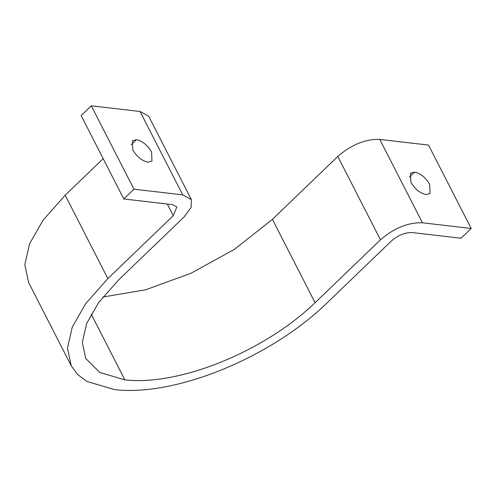 <?xml version="1.0" encoding="UTF-8"?>
<svg xmlns="http://www.w3.org/2000/svg" width="496" height="496" viewBox="0 0 496 496"><rect width="100%" height="100%" fill="white"/><g stroke="black" fill="none" stroke-linecap="round" stroke-linejoin="round"><path stroke-width="0.74" d="M151.584 152.043L151.956 161.119L147.92 162.167C141.862 160.859 136.809 156.755 132.773 149.848L132.395 140.771L136.431 139.717C142.495 141.031 147.541 145.136 151.584 152.043M429.71 184.431L430.082 193.514L426.045 194.562C419.988 193.254 414.935 189.143 410.899 182.243L410.521 173.16L414.557 172.112C420.62 173.42 425.667 177.531 429.71 184.431M103.174 158.658L65.193 195.207L43.04 220.243L29.599 243.722L24.8 264.765L28.601 282.497L71.269 365.887L77.599 374.523L86.961 381.48L114.7 389.633C174.914 396.645 269.477 358.304 325.915 303.992L391.294 241.081C398.102 235.197 405.102 232.357 412.288 232.568L461.044 238.247L471.2 228.476L428.525 145.086L379.769 139.407C365.403 138.985 351.41 144.665 337.788 156.432L272.409 219.344L234.558 249.265L190.898 273.315L145.613 289.8L102.87 297.03M471.2 228.476L422.443 222.797C408.072 222.375 394.078 228.048 380.463 239.816L315.084 302.727C264.25 351.639 179.087 386.173 124.856 379.855L99.87 372.521L85.74 358.472L82.324 342.5L86.639 323.547L98.754 302.405L118.699 279.856L184.078 216.944L191.152 207.303L191.351 199.597L182.72 194.872L133.963 189.199L123.808 198.97L172.565 204.65L176.88 207.006L173.24 215.686L107.861 278.597L85.715 303.626L72.267 327.106L67.475 348.155L71.269 365.887M191.351 199.597L148.676 116.207L140.046 111.488L91.289 105.809L81.133 115.58L123.808 198.97M133.963 189.199L91.289 105.809M136.431 139.717L131.18 144.776M414.557 172.112L409.305 177.171M107.861 278.597L65.193 195.207M422.443 222.797L379.769 139.407M380.463 239.816L337.788 156.432M315.084 302.727L272.409 219.344M124.856 379.855L91.208 314.104M182.72 194.872L140.046 111.488M173.24 215.686L167.282 204.03"/></g></svg>
